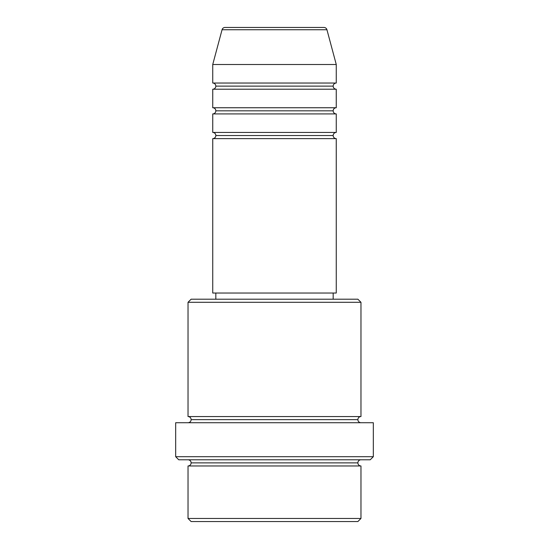 <?xml version="1.0" encoding="UTF-8"?>
<svg xmlns="http://www.w3.org/2000/svg" width="549" height="549" viewBox="0 0 549 549"><rect width="100%" height="100%" fill="white"/><g stroke="black" fill="none" stroke-linecap="round" stroke-linejoin="round"><path stroke-width="0.82" d="M323.965 27.45L225.035 27.45A3.088 3.088 0 0 0 222.057 29.742L326.943 29.742A3.088 3.088 0 0 0 323.965 27.45L225.035 27.45A3.088 3.088 0 0 0 222.057 29.742L212.738 64.508L336.262 64.508L326.943 29.742L222.057 29.742L212.738 64.508L212.738 83.036A3.088 3.088 0 0 1 215.826 86.124A3.088 3.088 0 0 1 212.751 89.213L212.738 107.741A3.088 3.088 0 0 1 215.826 110.829A3.088 3.088 0 0 1 212.751 113.918L212.738 132.446A3.088 3.088 0 0 1 215.826 135.534A3.088 3.088 0 0 1 212.751 138.623L212.738 293.029L336.262 293.029L336.262 138.623A3.088 3.088 0 0 1 333.174 135.534A3.088 3.088 0 0 1 336.262 132.446L336.262 113.918A3.088 3.088 0 0 1 333.174 110.829A3.088 3.088 0 0 1 336.262 107.741L336.262 89.213A3.088 3.088 0 0 1 333.174 86.124A3.088 3.088 0 0 1 336.262 83.036L336.262 64.508L212.738 64.508L212.738 83.036L336.262 83.036A3.088 3.088 0 0 0 333.174 86.124L215.826 86.124A3.088 3.088 0 0 0 212.738 83.036L336.262 83.036L336.262 64.508L326.943 29.742A3.088 3.088 0 0 0 323.965 27.45M188.032 518.462L191.121 521.55L357.879 521.55L360.968 518.462L188.032 518.462L360.968 518.462L360.968 465.964A3.088 3.088 0 0 1 357.879 462.876A3.088 3.088 0 0 1 360.968 459.788A3.088 3.088 0 0 0 357.879 462.876L191.121 462.876A3.088 3.088 0 0 1 188.032 465.964L188.032 518.462L188.032 465.964A3.088 3.088 0 0 0 191.121 462.876A3.088 3.088 0 0 0 188.032 459.788A3.088 3.088 0 0 1 191.121 462.876L357.879 462.876A3.088 3.088 0 0 0 360.968 465.964L188.032 465.964L360.968 465.964L360.968 518.462L357.879 521.55L191.121 521.55L188.032 518.462M360.968 302.293L357.879 299.205L191.121 299.205L188.032 302.293L360.968 302.293L188.032 302.293L188.032 416.554A3.088 3.088 0 0 1 191.121 419.642A3.088 3.088 0 0 1 188.032 422.73A3.088 3.088 0 0 0 191.121 419.642L357.879 419.642A3.088 3.088 0 0 1 360.968 416.554L360.968 302.293L360.968 416.554A3.088 3.088 0 0 0 357.879 419.642A3.088 3.088 0 0 0 360.968 422.73A3.088 3.088 0 0 1 357.879 419.642L191.121 419.642A3.088 3.088 0 0 0 188.032 416.554L360.968 416.554L188.032 416.554L188.032 302.293L191.121 299.205L357.879 299.205L360.968 302.293M175.68 456.699L178.768 459.788L370.232 459.788L373.32 456.699L175.68 456.699L373.32 456.699L373.32 422.73L175.68 422.73L175.68 456.699L175.68 422.73L373.32 422.73L373.32 456.699L370.232 459.788L178.768 459.788L175.68 456.699M212.738 132.446L336.262 132.446A3.088 3.088 0 0 0 333.174 135.534L215.826 135.534A3.088 3.088 0 0 0 212.738 132.446L212.738 113.918A3.088 3.088 0 0 0 215.826 110.829A3.088 3.088 0 0 0 212.738 107.741L336.262 107.741A3.088 3.088 0 0 0 333.174 110.829L215.826 110.829L333.174 110.829A3.088 3.088 0 0 0 336.249 113.918L212.738 113.918L336.262 113.918L336.262 132.446L212.738 132.446M336.262 138.623L212.738 138.623A3.088 3.088 0 0 0 215.826 135.534L333.174 135.534A3.088 3.088 0 0 0 336.249 138.623L336.262 293.029L212.738 293.029L212.738 138.623L336.262 138.623M333.174 299.205L333.174 293.029L333.174 299.205M215.826 293.029L215.826 299.205L215.826 293.029M336.262 89.213L212.738 89.213A3.088 3.088 0 0 0 215.826 86.124L333.174 86.124A3.088 3.088 0 0 0 336.249 89.213L336.262 107.741L212.738 107.741L212.738 89.213L336.262 89.213"/></g></svg>
